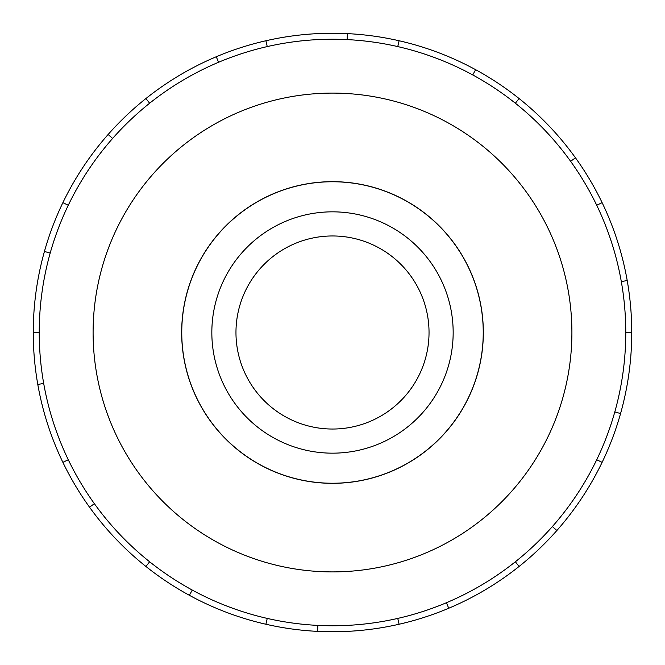<?xml version="1.0" encoding="UTF-8"?>
<svg xmlns="http://www.w3.org/2000/svg" width="665" height="665" viewBox="0 0 665 665"><rect width="100%" height="100%" fill="white"/><g stroke="black" fill="none" stroke-linecap="round" stroke-linejoin="round"><path stroke-width="1" d="M181.761 332.5A150.739 150.739 0 0 0 332.5 483.239A150.739 150.739 0 0 0 483.239 332.5A150.739 150.739 0 0 0 332.5 181.761A150.739 150.739 0 0 0 181.761 332.5M235.967 332.5A96.533 96.533 0 0 0 332.5 429.033A96.533 96.533 0 0 0 429.033 332.5A96.533 96.533 0 0 0 332.5 235.967A96.533 96.533 0 0 0 235.967 332.5M453.164 332.5A120.664 120.664 0 0 1 332.5 453.164A120.664 120.664 0 0 1 211.836 332.5A120.664 120.664 0 0 1 332.5 211.836A120.664 120.664 0 0 1 453.164 332.5M181.67 332.5A150.83 150.83 0 0 0 332.5 483.33A150.83 150.83 0 0 0 483.33 332.5A150.83 150.83 0 0 0 332.5 181.67A150.83 150.83 0 0 0 181.67 332.5M625.765 332.5A293.265 293.265 0 0 0 332.5 39.235A293.265 293.265 0 0 0 39.235 332.5A293.265 293.265 0 0 0 332.5 625.765A293.265 293.265 0 0 0 625.765 332.5L631.75 332.5A299.25 299.25 0 0 1 602.116 462.341L596.721 459.739M571.9 332.5A239.4 239.4 0 0 0 332.5 93.1A239.4 239.4 0 0 0 93.1 332.5A239.4 239.4 0 0 0 332.5 571.9A239.4 239.4 0 0 0 571.9 332.5M43.691 383.422L37.797 384.461A299.25 299.25 0 0 1 602.116 202.659A299.25 299.25 0 0 1 631.75 332.5M50.199 253.074L44.439 251.453M62.884 202.659L68.279 205.261M33.25 332.5L39.235 332.5M112.618 138.453L108.129 134.488M145.918 98.536L149.65 103.216M218.585 62.261L216.258 56.749M265.909 40.756L267.239 46.592M347.122 39.601L347.413 33.624M399.091 40.756L397.761 46.592M472.757 74.945L475.616 69.692M519.082 98.536L515.35 103.216M570.612 161.312L575.474 157.813M602.116 202.659L596.721 205.261M621.31 281.578L627.203 280.539M614.801 411.926L620.561 413.547M552.382 526.547L556.871 530.512A299.25 299.25 0 0 1 519.082 566.464L515.35 561.784M602.116 462.341A299.25 299.25 0 0 1 556.871 530.512M446.414 602.739L448.742 608.251A299.25 299.25 0 0 1 399.091 624.244L397.761 618.408M519.082 566.464A299.25 299.25 0 0 1 448.742 608.251M317.878 625.399L317.587 631.376A299.25 299.25 0 0 1 265.909 624.244L267.239 618.408M399.091 624.244A299.25 299.25 0 0 1 317.587 631.376M192.243 590.055L189.384 595.308A299.25 299.25 0 0 1 145.918 566.464L149.65 561.784M265.909 624.244A299.25 299.25 0 0 1 189.384 595.308M94.388 503.688L89.526 507.187A299.25 299.25 0 0 1 62.884 462.341L68.279 459.739M145.918 566.464A299.25 299.25 0 0 1 89.526 507.187M62.884 462.341A299.25 299.25 0 0 1 37.797 384.461"/></g></svg>
